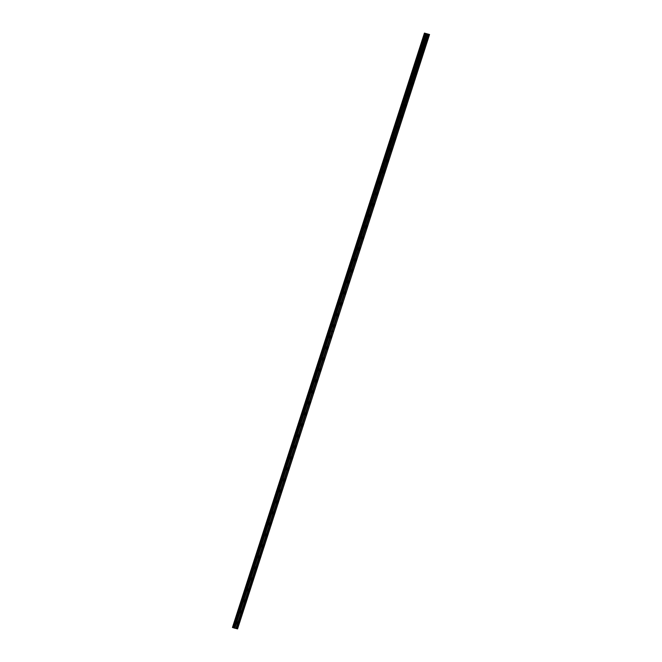 <?xml version="1.0" encoding="UTF-8"?>
<svg xmlns="http://www.w3.org/2000/svg" width="662" height="662" viewBox="0 0 662 662"><rect width="100%" height="100%" fill="white"/><g stroke="black" fill="none" stroke-linecap="round" stroke-linejoin="round"><path stroke-width="0.99" d="M329.957 336.793L329.957 335.684L329.271 337.744L329.957 336.793M326.407 347.798L326.407 346.689L325.721 348.75L326.407 347.798M322.849 358.804L322.849 357.695L322.162 359.756L322.849 358.804M319.299 369.81L319.291 368.701L318.604 370.761L319.299 369.81M315.741 380.815L315.741 379.707L315.054 380.658L315.054 381.767L315.741 380.815M312.183 391.83L312.183 390.712L311.496 392.773L312.183 391.83M308.633 402.835L308.633 401.726L307.946 403.779L308.633 402.835M305.074 413.841L305.074 412.732L304.388 414.784L305.074 413.841M301.516 424.847L301.516 423.738L300.829 425.79L301.516 424.847M297.966 435.853L297.966 434.744L297.279 436.804L297.966 435.853M294.408 446.858L294.408 445.749L293.721 447.81L294.408 446.858M290.858 457.864L290.858 456.755L290.171 457.707L290.171 458.816L290.858 457.864M287.3 468.87L287.3 467.761L286.613 469.821L287.3 468.87M283.741 479.876L283.741 478.767L283.055 480.827L283.741 479.876M280.192 490.881L280.192 489.772L279.505 491.833L280.192 490.881M276.633 501.895L276.633 500.786L275.946 502.839L276.633 501.895M273.083 512.901L273.083 511.792L272.388 512.736L272.396 513.844L273.083 512.901M269.525 523.907L269.525 522.798L268.838 524.85L269.525 523.907M265.967 534.913L265.967 533.804L265.28 534.747L265.28 535.864L265.967 534.913M262.417 545.918L262.417 544.809L261.73 546.87L262.417 545.918M258.859 556.924L258.859 555.815L258.172 557.876L258.859 556.924M255.309 567.93L255.3 566.821L254.613 568.881L255.309 567.93M251.75 578.936L251.75 577.827L251.063 579.887L251.75 578.936M248.192 589.941L248.192 588.832L247.505 589.784L247.505 590.893L248.192 589.941M244.642 600.955L244.642 599.838L243.955 601.899L244.642 600.955M241.084 611.961L241.084 610.852L240.397 612.904L241.084 611.961M237.526 622.967L237.526 621.858L236.839 623.91L237.526 622.967M331.612 337.181L331.612 336.073L330.926 338.125L331.612 337.181M328.054 348.187L328.054 347.078L327.367 348.022L327.367 349.131L328.054 348.187M324.504 359.193L324.504 358.084L323.817 359.027L323.817 360.145L324.504 359.193M320.946 370.199L320.946 369.09L320.259 371.15L320.946 370.199M317.388 381.204L317.388 380.096L316.701 382.156L317.388 381.204M313.838 392.21L313.838 391.101L313.151 393.162L313.838 392.21M310.279 403.216L310.279 402.107L309.593 403.059L309.593 404.168L310.279 403.216M306.729 414.222L306.729 413.113L306.034 414.064L306.034 415.173L306.729 414.222M303.171 425.236L303.171 424.119L302.484 426.179L303.171 425.236M299.613 436.241L299.613 435.133L298.926 436.076L298.926 437.185L299.613 436.241M296.063 447.247L296.063 446.138L295.376 448.191L296.063 447.247M292.505 458.253L292.505 457.144L291.818 459.196L292.505 458.253M288.946 469.259L288.946 468.15L288.26 469.093L288.26 470.21L288.946 469.259M285.396 480.264L285.396 479.156L284.71 481.216L285.396 480.264M281.838 491.27L281.838 490.161L281.151 491.113L281.151 492.222L281.838 491.27M278.288 502.276L278.288 501.167L277.601 503.228L278.288 502.276M274.73 513.282L274.73 512.173L274.043 514.233L274.73 513.282M271.172 524.287L271.172 523.179L270.485 525.239L271.172 524.287M267.622 535.301L267.622 534.193L266.935 536.245L267.622 535.301M264.064 546.307L264.064 545.198L263.377 547.251L264.064 546.307M260.514 557.313L260.514 556.204L259.818 557.147L259.827 558.256L260.514 557.313M256.955 568.319L256.955 567.21L256.268 568.153L256.268 569.27L256.955 568.319M253.397 579.324L253.397 578.216L252.71 580.276L253.397 579.324M249.847 590.33L249.847 589.221L249.16 591.282L249.847 590.33M246.289 601.336L246.289 600.227L245.602 602.288L246.289 601.336M242.739 612.342L242.731 611.233L242.044 613.293L242.739 612.342M239.181 623.347L239.181 622.239L238.494 623.19L238.494 624.299L239.181 623.347M422.389 50.618L422.389 49.509L421.702 51.57L422.389 50.618M418.839 61.624L418.839 60.515L418.152 62.576L418.839 61.624M415.281 72.63L415.281 71.521L414.594 72.472L414.594 73.581L415.281 72.63M411.723 83.644L411.723 82.535L411.036 84.587L411.723 83.644M408.173 94.649L408.173 93.541L407.486 95.593L408.173 94.649M404.614 105.655L404.614 104.546L403.928 106.599L404.614 105.655M401.064 116.661L401.064 115.552L400.378 116.495L400.378 117.613L401.064 116.661M397.506 127.667L397.506 126.558L396.819 128.618L397.506 127.667M393.948 138.672L393.948 137.564L393.261 139.624L393.948 138.672M390.398 149.678L390.398 148.569L389.711 150.63L390.398 149.678M386.84 160.684L386.84 159.575L386.153 161.636L386.84 160.684M383.29 171.69L383.29 170.581L382.595 172.641L383.29 171.69M379.731 182.704L379.731 181.587L379.045 183.647L379.731 182.704M376.173 193.709L376.173 192.601L375.486 194.653L376.173 193.709M372.623 204.715L372.623 203.606L371.936 204.55L371.936 205.659L372.623 204.715M369.065 215.721L369.065 214.612L368.378 216.664L369.065 215.721M365.507 226.727L365.507 225.618L364.82 226.561L364.82 227.678L365.507 226.727M361.957 237.732L361.957 236.624L361.27 238.684L361.957 237.732M358.399 248.738L358.399 247.629L357.712 248.581L357.712 249.69L358.399 248.738M354.849 259.744L354.849 258.635L354.162 259.587L354.162 260.696L354.849 259.744M351.29 270.75L351.29 269.641L350.603 271.701L351.29 270.75M347.732 281.755L347.732 280.647L347.045 282.707L347.732 281.755M344.182 292.769L344.182 291.661L343.495 293.713L344.182 292.769M340.624 303.775L340.624 302.666L339.937 304.719L340.624 303.775M337.074 314.781L337.074 313.672L336.379 314.615L336.387 315.724L337.074 314.781M333.516 325.787L333.516 324.678L332.829 325.621L332.829 326.738L333.516 325.787M425.947 39.612L425.947 38.504L425.261 39.455L425.261 40.564L425.947 39.612M424.044 51.007L424.044 49.898L423.357 50.842L423.357 51.959L424.044 51.007M420.486 62.013L420.486 60.904L419.799 62.964L420.486 62.013M416.936 73.019L416.928 71.91L416.241 73.97L416.936 73.019M413.378 84.024L413.378 82.916L412.691 84.976L413.378 84.024M409.819 95.03L409.819 93.921L409.133 95.982L409.819 95.03M406.269 106.036L406.269 104.927L405.583 106.987L406.269 106.036M402.711 117.05L402.711 115.941L402.024 116.884L402.024 117.993L402.711 117.05M399.153 128.056L399.153 126.947L398.466 128.999L399.153 128.056M395.603 139.061L395.603 137.953L394.916 140.005L395.603 139.061M392.045 150.067L392.045 148.958L391.358 149.902L391.358 151.019L392.045 150.067M388.495 161.073L388.495 159.964L387.808 162.025L388.495 161.073M384.936 172.079L384.936 170.97L384.25 171.921L384.25 173.03L384.936 172.079M381.378 183.084L381.378 181.976L380.691 184.036L381.378 183.084M377.828 194.09L377.828 192.981L377.141 195.042L377.828 194.09M374.27 205.096L374.27 203.987L373.583 206.048L374.27 205.096M370.72 216.11L370.72 214.993L370.025 215.944L370.033 217.053L370.72 216.11M367.162 227.116L367.162 226.007L366.475 226.95L366.475 228.059L367.162 227.116M363.603 238.121L363.603 237.013L362.917 239.065L363.603 238.121M360.054 249.127L360.054 248.018L359.367 250.07L360.054 249.127M356.495 260.133L356.495 259.024L355.808 259.967L355.808 261.085L356.495 260.133M352.945 271.139L352.937 270.03L352.25 272.09L352.945 271.139M349.387 282.144L349.387 281.036L348.7 281.987L348.7 283.096L349.387 282.144M345.829 293.15L345.829 292.041L345.142 292.993L345.142 294.102L345.829 293.15M342.279 304.156L342.279 303.047L341.592 305.108L342.279 304.156M338.721 315.162L338.721 314.053L338.034 316.113L338.721 315.162M335.162 326.176L335.162 325.067L334.476 327.119L335.162 326.176M427.594 40.001L427.594 38.892L426.907 40.945L427.594 40.001M328.849 330.396L424.4 33.1L232.428 627.46L232.85 627.601L424.822 33.249L425.343 33.398L233.372 627.758L232.85 627.601M424.4 33.1L429.572 34.54L428.347 34.242L236.375 628.602L233.372 627.758M236.557 628.652L332.531 331.505L333.574 331.745L237.6 628.9L236.375 628.602M328.509 330.28L232.511 627.493M234.869 628.263L330.843 331.108L331.885 331.356L235.912 628.503M331.885 331.356L427.801 34.118L428.347 34.242M233.744 627.882L425.716 33.522L233.951 627.965M425.923 33.605L426.841 33.903L330.843 331.108M427.884 34.151L426.841 33.903M331.885 331.323L330.818 331.074M234.613 628.18L426.585 33.828M428.529 34.3L332.531 331.505M333.574 331.745L332.506 331.463M333.565 331.712L429.572 34.54M426.047 33.654L234.075 628.006M331.91 331.298L330.868 331.058M333.59 331.695L332.547 331.447M234.356 628.106L426.328 33.745M426.071 33.663L234.1 628.023M330.297 330.876L426.27 33.729M234.298 628.089L330.321 330.917"/></g></svg>
